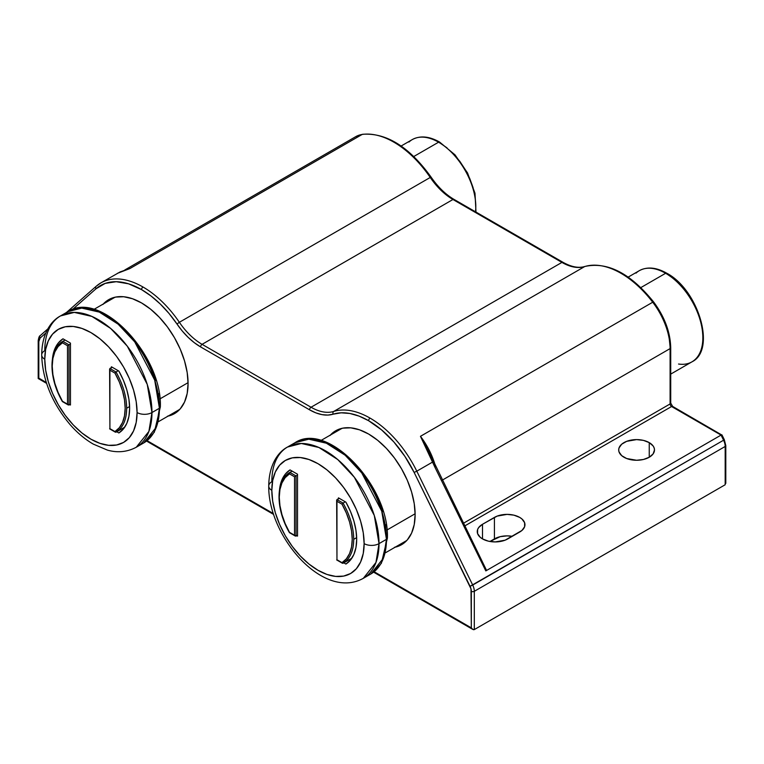 <?xml version="1.0" encoding="UTF-8"?>
<svg xmlns="http://www.w3.org/2000/svg" width="764" height="764" viewBox="0 0 764 764"><rect width="100%" height="100%" fill="white"/><g stroke="black" fill="none" stroke-linecap="round" stroke-linejoin="round"><path stroke-width="1.15" d="M670.716 374.112L691.945 361.849A52.64 30.388 -120 0 0 700.015 319.667A52.64 30.388 -120 0 0 665.625 273.283A2.101 1.213 -60 0 1 666.686 273.178A2.101 1.213 120 0 0 665.625 273.283A52.64 30.388 60 0 1 698.984 316.439A52.64 30.388 60 0 1 695.25 359.395A52.64 30.388 60 0 1 678.547 364.027M475.514 211.809A52.64 30.388 -120 0 0 438.574 142.2A2.101 1.213 -60 0 1 439.634 142.094A2.101 1.213 120 0 0 438.574 142.2A52.64 30.388 60 0 1 475.781 208.066M66.43 312.505L96.111 286.328A2.101 1.709 -131.4 0 1 96.331 286.166A84.221 48.629 60 0 1 100.924 282.861L96.111 286.328A2.101 1.709 -131.4 0 0 96.016 288.773L72.446 309.554L96.016 288.773A82.12 47.406 60 0 1 141.55 289.613A2.101 1.213 -60 0 1 143.04 287.035A84.221 48.629 -120 0 0 101.039 282.804A84.221 48.629 -120 0 0 96.331 286.166A2.101 1.709 48.6 0 0 96.016 288.773L105.212 283.387L116.252 281.706L128.572 283.816L141.55 289.613L151.033 295.993L160.259 303.996L168.987 313.412L182.3 331.051L188.116 337.325L194.276 342.664L200.598 346.913L309.554 409.819L315.876 412.875L322.026 414.642L327.851 415.081L333.171 414.174A82.12 47.406 60 0 1 368.601 420.706A2.101 1.213 -60 0 1 370.091 418.128A84.221 48.629 -120 0 0 333.753 411.433A2.101 1.709 72.7 0 0 333.171 414.174L341.164 412.818L349.893 413.477L359.118 416.132L368.601 420.706L381.57 429.893L393.89 442.003L404.93 456.423L414.136 472.438L471.006 588.863L471.331 627.865L374.121 571.739L473.623 629.717L474.31 629.584L474.31 591.317L725.179 446.472L725.179 484.748L474.31 629.584L474.31 591.317A2.101 1.213 180 0 1 471.331 591.317L471.331 627.865L472.82 629.441L474.31 629.584L725.179 484.748L725.179 446.472A2.101 1.213 0 0 0 725.8 445.613A2.101 1.213 180 0 1 725.179 446.472A10.524 6.074 -120 0 0 723.575 440.207L721.063 435.088L485.818 570.899L434.878 467.148L420.458 436.311L652.723 302.219A84.221 48.629 -120 0 0 584.632 266.588L333.753 411.433A84.221 48.629 60 0 1 370.091 418.128A84.221 48.629 60 0 1 416.791 471.178L432.586 462.067L416.791 471.178L472.706 585.052L723.575 440.207A10.524 6.074 60 0 1 725.179 446.472L474.31 591.317A10.524 6.074 -120 0 0 472.706 585.052L416.791 471.178A84.221 48.629 -120 0 0 370.091 418.128A2.101 1.213 120 0 0 368.601 420.706A82.12 47.406 60 0 1 414.136 472.438L416.791 471.178L414.136 472.438L470.051 586.303L472.706 585.052A10.524 6.074 60 0 1 474.31 591.317A2.101 1.213 0 0 1 471.331 591.317A8.423 4.861 60 0 0 470.051 586.303L723.575 440.207L721.063 435.088L485.818 570.899L486.315 569.973L486.019 569.428L485.818 570.899L434.878 467.148L435.595 466.613L434.878 467.148L432.586 462.067L433.36 461.637L432.586 462.067L420.458 436.311A52.64 30.388 60 0 1 435.518 466.46A52.64 30.388 60 0 0 420.458 436.311L652.723 302.219L653.602 301.933L660.354 312.953L665.654 324.385M507.812 538.897A17.897 10.333 180 0 1 482.495 538.897L488.301 541.141L495.158 541.924L505.099 540.186L521.946 530.455L524.62 526.73L524.62 522.7L521.946 518.976L519.721 517.409L513.914 515.165L507.067 514.382L497.125 516.12L482.495 524.285L478.617 527.637L477.596 529.576L477.596 533.606L480.269 537.331L482.495 538.897A17.897 10.333 180 0 1 477.252 531.591A17.897 10.333 180 0 1 482.495 524.285L482.495 538.897L482.495 524.285L494.413 517.409A17.897 10.333 180 0 1 513.914 515.165A17.897 10.333 180 0 1 524.964 524.715A17.897 10.333 180 0 1 519.721 532.021L507.812 538.897M649.247 442.623L649.247 457.235L653.134 453.883L654.49 449.929L654.146 447.914L653.134 445.975L649.247 442.623L643.441 440.389L636.593 439.596L626.652 441.344L621.715 444.19L619.041 447.914L618.697 449.929A17.897 10.333 180 0 1 629.746 440.389A17.897 10.333 180 0 1 649.247 442.623A17.897 10.333 180 0 1 654.49 449.929A17.897 10.333 180 0 1 643.441 459.479A17.897 10.333 180 0 1 623.94 457.235A17.897 10.333 180 0 1 618.697 449.929L619.041 451.944L621.715 455.669L626.652 458.524L636.593 460.262L643.441 459.479L649.247 457.235L649.247 442.623M408.96 142.047A52.64 30.388 60 0 1 438.574 142.2L413.801 156.505L438.574 142.2A52.64 30.388 -120 0 0 412.254 139.592C420.143 135.39 429.263 136.221 439.634 142.094A2.101 1.213 -60 0 1 440.064 143.059L447.036 147.872M636.011 273.13A52.64 30.388 60 0 1 665.625 273.283L640.853 287.589L665.625 273.283A52.64 30.388 -120 0 0 639.306 270.676C647.194 266.474 656.314 267.314 666.686 273.178A2.101 1.213 -60 0 1 667.115 274.142L674.087 278.965M103.312 303.976A65.8 37.99 60 0 1 108.65 299.679A65.8 37.99 60 0 1 141.55 302.936L132.468 298.734L123.739 296.747L115.698 297.072L108.65 299.679L102.863 304.483M330.363 435.06A65.8 37.99 60 0 1 335.702 430.772A65.8 37.99 60 0 1 368.601 434.028L359.519 429.817L350.791 427.84L342.749 428.155L335.702 430.772L329.914 435.566M721.97 434.936L724.301 439.672L721.827 435.528M117.37 273.369L129.89 268.556A52.64 30.388 60 0 0 125.936 269.587A52.64 30.388 60 0 1 129.89 268.556L362.146 134.454A84.221 48.629 60 0 1 430.247 177.458A52.64 30.388 -120 0 0 452.957 199.499L202.078 344.335A52.64 30.388 60 0 1 179.368 322.293L430.247 177.458A84.221 48.629 -120 0 0 362.146 134.454L129.89 268.556L120.196 271.879L100.924 282.861A84.221 48.629 60 0 1 143.04 287.035A84.221 48.629 60 0 1 179.368 322.293L430.247 177.458A52.64 30.388 -120 0 0 452.957 199.499L561.922 262.405A52.64 30.388 -120 0 0 584.632 266.588L333.753 411.433A52.64 30.388 60 0 1 311.043 407.241L561.922 262.405L311.043 407.241L202.078 344.335L452.957 199.499L561.922 262.405A2.101 1.213 -60 0 1 562.972 262.3C571.396 266.999 578.701 268.384 584.909 266.464C607.571 261.508 630.472 273.331 653.602 301.933C664.604 316.812 670.314 332.082 670.716 347.744A2.101 1.213 180 0 1 670.095 348.604A52.64 30.388 -120 0 0 652.723 302.219A52.64 30.388 60 0 1 670.095 348.604L442.241 480.155L670.095 348.604A2.101 1.213 0 0 0 670.716 347.744A2.101 1.213 180 0 0 670.095 346.885L668.968 335.94M645.609 293.07L637.262 284.905L628.562 278.048M441.974 190.771L436.148 184.487L431.077 177.105L430.247 177.458L431.077 177.105C437.915 187.008 445.565 194.438 454.007 199.394A2.101 1.213 120 0 0 452.957 199.499A2.101 1.213 -60 0 1 454.007 199.394L562.972 262.3A2.101 1.213 120 0 0 561.922 262.405A52.64 30.388 -120 0 0 584.632 266.588A2.101 1.709 -107.3 0 1 585.243 266.407M423.437 167.574L415.396 158.702M725.8 483.383L725.8 445.613A2.101 1.213 180 0 0 725.179 444.753L724.855 442.308M273.34 513.551L147.07 440.656L273.34 513.551M46.566 383.347L38.2 378.514L38.2 340.744A2.101 1.213 0 0 0 38.821 341.603L38.362 378.419L46.289 382.468L38.821 378.151L38.821 341.603L40.1 338.08L45.764 333.085L40.1 338.08A2.101 1.709 -131.4 0 1 40.186 335.654A2.101 1.709 48.6 0 0 40.1 338.08A8.423 4.861 60 0 0 38.821 341.603A2.101 1.213 180 0 1 38.2 340.744A2.101 1.213 180 0 1 38.821 339.884M167.402 416.256L174.45 413.649L180.237 408.845L184.535 402.045L187.18 393.489L188.078 383.528L187.18 372.526L184.535 360.923L180.237 349.148L174.45 337.669L167.402 326.916L159.351 317.308L150.623 309.21L141.55 302.936A65.8 37.99 60 0 1 184.535 360.923A65.8 37.99 60 0 1 174.45 413.649A65.8 37.99 60 0 1 168.061 416.122M394.453 547.349L401.501 544.732L407.288 539.938L411.586 533.129L414.231 524.581L415.129 514.611L414.231 503.619L411.586 492.006L407.288 480.241L401.501 468.752L394.453 458.008L386.403 448.392L377.674 440.303L368.601 434.028A65.8 37.99 60 0 1 411.586 492.006A65.8 37.99 60 0 1 401.501 544.732A65.8 37.99 60 0 1 395.112 547.205M464.732 525.947L671.585 406.524L721.063 435.088L721.904 434.859L721.063 435.088L671.585 406.524A2.101 1.213 -60 0 1 672.635 406.419A2.101 1.213 120 0 0 671.585 406.524L464.732 525.947M670.095 348.604L670.095 403.946L463.414 523.264L670.095 403.946A2.101 1.213 0 0 0 670.716 403.086A2.101 1.213 180 0 1 670.095 403.946A2.101 1.213 -120 0 0 671.585 406.524A2.101 1.213 -120 0 1 670.095 403.946L670.095 348.604M680.791 285.182L686.97 292.555L692.385 300.815L696.825 309.63L700.13 318.674M702.164 327.584L702.851 336.036M453.74 154.089L459.918 161.471L465.333 169.732L469.774 178.547L473.078 187.591M475.112 196.501L475.8 204.943M512.272 536.318L507.067 535.87L500.219 536.662L489.944 541.475L494.413 538.897L494.413 517.409L494.413 538.897A17.897 10.333 0 0 1 512.272 536.318M355.575 136.746A52.64 30.388 60 0 1 362.146 134.454A52.64 30.388 -120 0 0 355.68 136.689L124.876 269.94M126.853 269.291L125.095 269.893M362.146 134.454A2.101 1.681 -98.6 0 1 363.177 134.321A2.101 1.681 81.4 0 0 362.146 134.454M584.928 266.455A2.101 1.709 72.7 0 0 584.632 266.588A84.221 48.629 60 0 1 652.723 302.219L653.602 301.933M721.99 435.098L672.635 406.419L670.716 403.086L670.716 347.744M486.238 569.743L430.925 455.946L420.458 436.311L430.963 456.012M333.171 414.174A2.101 1.709 -107.3 0 1 333.753 411.433A52.64 30.388 60 0 1 311.043 407.241A2.101 1.213 120 0 0 309.554 409.819A54.741 31.61 -120 0 0 333.171 414.174M200.598 346.913L309.554 409.819A2.101 1.213 -60 0 1 311.043 407.241L202.078 344.335A2.101 1.213 120 0 0 200.598 346.913A2.101 1.213 -60 0 1 202.078 344.335A52.64 30.388 60 0 1 179.368 322.293L176.971 323.993A54.741 31.61 -120 0 0 200.598 346.913M143.04 287.035A2.101 1.213 120 0 0 141.55 289.613A82.12 47.406 60 0 1 176.971 323.993L179.368 322.293A84.221 48.629 -120 0 0 143.04 287.035M287.522 447.036L294.971 442.738L308.771 439.185L326.39 443.206L345.147 455.229L361.783 472.964L381.742 511.192L386.469 539.327A3.161 1.824 0 0 0 387.396 538.037A3.161 1.824 180 0 1 386.469 539.327A75.798 43.768 -120 0 0 353.379 463.041A75.798 43.768 -120 0 0 294.971 442.738C327.899 420.601 389.544 486.802 387.396 538.037L381.37 563.316L370.769 574.031A75.798 43.768 -120 0 0 386.469 539.327L379.02 543.624L374.293 515.49L354.343 477.261L337.707 459.527L318.941 447.503L301.331 443.483L287.522 447.036A75.798 43.768 60 0 1 345.939 467.339A75.798 43.768 60 0 1 379.02 543.624L386.469 539.327L383.404 558.188L370.769 574.031L363.32 578.329L375.955 562.485L379.02 543.624A75.798 43.768 60 0 1 363.32 578.329C322.838 600.838 267.935 535.679 268.737 486.028A10.524 6.074 0 0 0 271.822 490.335A65.274 37.684 60 0 1 317.977 463.681A65.274 37.684 60 0 1 364.132 543.624A10.524 6.074 0 0 0 379.02 543.624A10.524 6.074 180 0 1 364.132 543.624L363.244 532.718L360.618 521.201L356.358 509.521L350.619 498.138L343.619 487.47L335.644 477.939L326.982 469.908L317.977 463.681L308.971 459.508L300.319 457.541L292.335 457.856L285.344 460.453L279.605 465.209L275.336 471.961L272.71 480.441L271.822 490.335L272.71 501.241L275.336 512.759L279.605 524.429L285.344 535.822L292.335 546.489L300.319 556.02L308.971 564.052L317.977 570.269L326.982 574.452L335.644 576.409L343.619 576.094L350.619 573.506L356.358 568.741L360.618 561.989L363.244 553.508L364.132 543.624A65.274 37.684 60 0 1 317.977 570.269A65.274 37.684 60 0 1 271.822 490.335A10.524 6.074 180 0 1 268.737 486.028A10.524 6.074 180 0 1 271.822 481.731A75.798 43.768 60 0 1 287.522 447.036C277.867 452.068 268.909 465.142 268.737 486.028M345.911 502.158A54.741 31.61 60 0 1 356.692 539.327L355.986 547.416L353.894 554.387L350.495 560.002L345.911 564.052L343.819 562.839L345.911 564.052A54.741 31.61 60 0 0 356.692 539.327L355.986 530.426L353.894 521.038L350.495 511.498L345.911 502.158L338.452 497.851L345.911 502.158M386.966 530.015L415.119 513.761L386.966 530.015M387.396 538.037A3.161 1.824 180 0 0 386.469 536.748L385.476 524.61M382.554 511.794L377.808 498.796L371.419 486.124L363.635 474.253L354.754 463.643M345.118 454.704L335.1 447.78M338.452 498.711L338.452 497.851L338.452 498.711M290.043 469.908L297.511 474.215L297.511 536.108L296.766 535.679L297.511 536.108L297.511 474.215L290.043 469.908L285.459 473.947L282.059 479.563L279.528 489.629A54.741 31.61 60 0 1 290.043 469.908M158.425 393.517L159.418 405.665A3.161 1.824 180 0 1 160.345 406.954A3.161 1.824 180 0 1 159.418 408.243L156.353 427.105L143.718 442.939A75.798 43.768 -120 0 0 159.418 408.243L151.969 412.541A10.524 6.074 180 0 1 137.081 412.541A65.274 37.684 60 0 1 90.926 439.185A65.274 37.684 60 0 1 44.77 359.242A10.524 6.074 180 0 1 41.686 354.945A10.524 6.074 180 0 1 44.77 350.647A75.798 43.768 60 0 1 60.471 315.943A75.798 43.768 60 0 1 118.878 336.255A75.798 43.768 60 0 1 151.969 412.541A75.798 43.768 60 0 1 136.269 447.236L148.904 431.402L151.969 412.541L159.418 408.243A75.798 43.768 -120 0 0 126.327 331.958A75.798 43.768 -120 0 0 67.92 311.645L81.719 308.102L99.339 312.113L118.095 324.146L134.731 341.88L154.691 380.1L159.418 408.243A3.161 1.824 0 0 0 160.345 406.954L154.318 432.233L143.718 442.939L136.269 447.236C124.36 453.596 113.454 451.868 107.304 450.063L93.227 444.075C84.871 439.224 77.088 432.653 69.887 424.373C51.895 402.809 42.497 379.66 41.686 354.945A10.524 6.074 0 0 0 44.77 359.242L45.659 370.148L48.285 381.666L52.554 393.345L58.293 404.729L65.284 415.396L73.268 424.927L81.92 432.959L90.926 439.185L99.931 443.359L108.593 445.326L116.567 445.011L123.567 442.423L129.307 437.657L133.566 430.906L136.193 422.425L137.081 412.541L136.193 401.625L133.566 390.118L129.307 378.438L123.567 367.045L116.567 356.377L108.593 346.846L99.931 338.815L90.926 332.598L81.92 328.424L73.268 326.457L65.284 326.772L58.293 329.36L52.554 334.126L48.285 340.878L45.659 349.358L44.77 359.242A65.274 37.684 60 0 1 90.926 332.598A65.274 37.684 60 0 1 137.081 412.541A10.524 6.074 0 0 0 151.969 412.541L147.242 384.397L127.292 346.178L110.656 328.444L91.89 316.411L74.28 312.4L60.471 315.943C50.816 320.985 41.858 334.049 41.686 354.945M188.068 382.668L159.915 398.923L188.068 382.668M155.503 380.701L150.756 367.713L144.367 355.031L136.584 343.16L127.703 332.56M118.067 323.621L108.049 316.697M70.45 405.016L69.715 404.586L70.45 405.016L70.45 343.122L70.45 405.016M52.477 358.536L55.008 348.479L58.408 342.864L62.992 338.815L70.45 343.122L62.992 338.815A54.741 31.61 60 0 0 52.477 358.536M118.859 432.959L116.768 431.755L118.859 432.959L123.443 428.919L126.843 423.304L128.935 416.323L129.641 408.243L128.935 399.343L126.843 389.946L123.443 380.415L118.859 371.075A54.741 31.61 60 0 1 118.859 432.959M111.401 367.627L111.401 366.768L118.859 371.075L111.401 366.768L111.401 367.627M295.276 536.032L289.47 532.68L296.021 536.108L296.021 475.934L289.909 472.4L292.144 471.111L289.909 472.4L289.48 473.871L285.134 477.681L281.916 482.982L279.939 489.571L279.271 497.211L279.939 505.615L281.916 514.497L285.134 523.512L289.48 532.327L294.532 535.249L294.532 476.793L289.48 473.871L294.532 476.793L294.532 535.249L296.021 536.108L297.511 535.249L296.021 536.108L296.021 475.934L297.511 475.074L296.021 475.934L289.909 472.4C275.508 480.279 275.479 508.843 289.432 532.642M296.021 475.934L295.276 476.364L296.021 475.934M289.413 532.546L289.909 532.575L289.48 532.327A51.589 29.786 60 0 1 289.48 473.871L289.47 473.031M68.225 404.939L62.419 401.587L68.97 405.016L68.97 344.841L62.858 341.317L65.093 340.028L62.839 341.327L62.428 342.788L58.083 346.598L54.865 351.889L52.888 358.478L52.219 366.118L52.888 374.532L54.865 383.404L58.083 392.419L62.428 401.243L67.48 404.156L67.48 345.7L62.428 342.788L67.48 345.7L67.48 404.156L68.97 405.016L70.45 404.156L68.97 405.016L68.97 344.841L70.45 343.981L68.97 344.841L62.858 341.317C48.457 349.196 48.428 377.75 62.381 401.549M68.97 344.841L68.225 345.271L68.97 344.841M62.361 401.463L62.858 401.492L62.428 401.243A51.589 29.786 60 0 1 62.428 342.788L62.419 341.947M343.074 563.269A52.64 30.388 -120 0 0 353.713 539.327A52.64 30.388 -120 0 0 343.074 503.094L345.309 501.805L343.074 503.094A52.64 30.388 60 0 1 353.713 539.327L356.664 537.627L353.713 539.327A52.64 30.388 60 0 1 343.074 563.269L351.822 558.217L343.074 563.269L342.014 562.657L346.35 558.847L349.578 553.556L351.555 546.967L352.223 539.327L351.555 530.913L349.578 522.041L346.35 513.026L342.014 504.202L336.962 501.289L336.962 559.745L342.014 562.657L336.962 559.745L336.657 500.248L339.197 498.281L336.962 499.57L336.962 501.289L342.014 504.202L343.074 503.094L336.962 499.57L343.074 503.094L342.014 504.202A51.589 29.786 60 0 1 342.014 562.657L343.074 563.269L342.434 563.259M336.962 559.745L336.657 500.248M116.023 432.185A52.64 30.388 -120 0 0 126.662 408.243A52.64 30.388 -120 0 0 116.023 372.011L118.258 370.721L116.023 372.011A52.64 30.388 60 0 1 126.662 408.243L129.613 406.534L126.662 408.243A52.64 30.388 60 0 1 116.023 432.185L124.771 427.133L116.023 432.185L114.963 431.574L119.299 427.764L122.526 422.463L124.503 415.883L125.172 408.243L124.503 399.83L122.526 390.958L119.299 381.943L114.963 373.118L109.911 370.206L109.911 428.652L114.963 431.574L109.911 428.652L109.605 369.165L112.146 367.197L109.911 368.487L109.911 370.206L114.963 373.118L116.023 372.011L109.911 368.487L116.023 372.011L114.963 373.118A51.589 29.786 60 0 1 114.963 431.574L116.023 432.185L115.383 432.176M109.911 428.652L109.605 369.165M691.945 361.849C716.622 349.941 698.296 289.642 666.686 273.178M475.991 212.077L474.988 193.235L467.549 172.96L455.019 154.844L439.634 142.094M628.18 277.103L639.306 270.676M401.129 146.019L412.254 139.592M117.427 273.34L126.805 269.31M355.68 136.689L362.633 134.283C386.488 132.63 409.303 146.908 431.077 177.105M433.36 461.637L430.925 455.946M146.545 441.067L273.617 514.43M373.596 572.15L472.82 629.441M47.826 328.912L40.196 335.644C39.365 335.816 38.697 337.516 38.2 340.744M724.301 439.672L725.8 445.613M342.091 428.298L320.928 440.513M406.84 540.444L385.677 552.659M179.779 409.351L158.625 421.566M115.039 297.206L93.876 309.43M160.345 406.954C162.493 355.718 100.848 289.508 67.92 311.645L60.471 315.943M342.453 563.269L336.657 559.916M115.402 432.185L109.605 428.833"/></g></svg>
